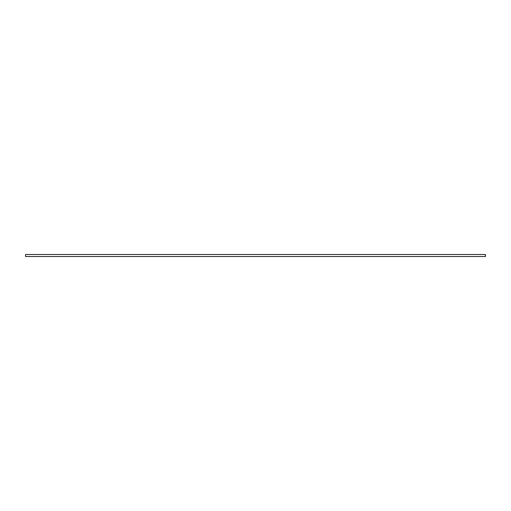 <?xml version="1.0" encoding="UTF-8"?>
<svg xmlns="http://www.w3.org/2000/svg" width="511" height="511" viewBox="0 0 511 511"><rect width="100%" height="100%" fill="white"/><g stroke="black" fill="none" stroke-linecap="round" stroke-linejoin="round"><path stroke-width="0.77" d="M485.45 254.497L25.55 254.497L25.55 256.503L485.45 256.503L485.45 254.497"/></g></svg>
